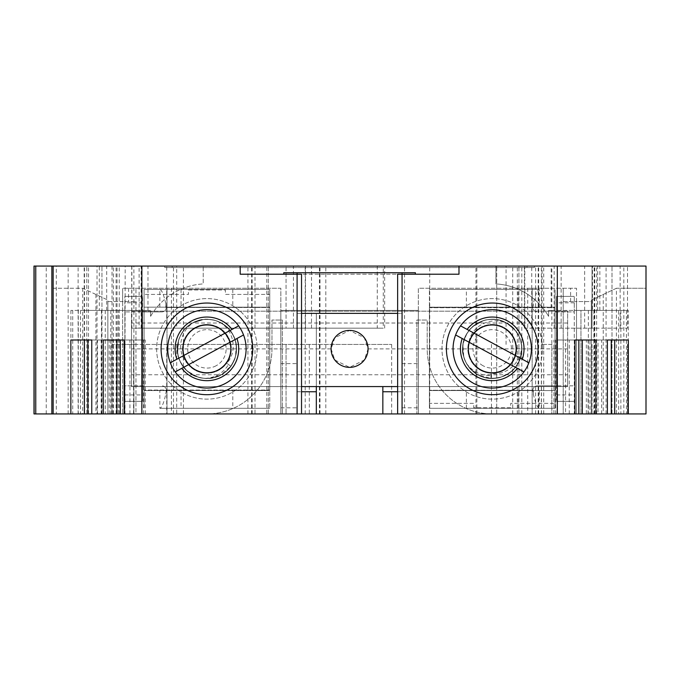 <?xml version="1.0" encoding="UTF-8"?>
<svg xmlns="http://www.w3.org/2000/svg" width="680" height="680" viewBox="0 0 680 680"><rect width="100%" height="100%" fill="white"/><g stroke="black" fill="none" stroke-linecap="round" stroke-linejoin="round"><path stroke-width="0.51" stroke-dasharray="3.4 2.55" d="M99.305 310.428L150.578 310.428L99.305 310.428L99.305 266.075L101.473 266.075L86.81 266.075L646 266.075L646 413.925L402.067 413.925L402.067 274.21L397.63 274.21M492.243 303.042A45.832 45.832 0 0 0 446.412 348.874A45.832 45.832 0 0 0 492.243 394.697A45.832 45.832 0 0 0 538.075 348.874A45.832 45.832 0 0 0 492.243 303.042M206.916 303.042A45.832 45.832 0 0 0 161.083 348.874A45.832 45.832 0 0 0 206.916 394.697A45.832 45.832 0 0 0 252.748 348.874A45.832 45.832 0 0 0 206.916 303.042M124.865 310.428L80.512 310.428L124.865 310.428L124.865 413.925L80.512 413.925L124.865 413.925M80.512 310.428L80.512 413.925M628.26 413.925L580.95 413.925L628.26 413.925L628.26 310.428L580.95 310.428L580.95 413.925L580.95 310.428L628.26 310.428M618.647 310.428L574.294 310.428L618.647 310.428L618.647 413.925L574.294 413.925L618.647 413.925M574.294 310.428L574.294 413.925M524.365 266.075L627.521 266.075L524.365 266.075L524.365 328.176L531.751 328.176L531.751 266.075M266.781 413.925L305.218 413.925L266.781 413.925L266.781 266.075L305.218 266.075L266.781 266.075M305.218 413.925L305.218 266.075M541.467 413.925L541.467 344.437L551.82 344.437L551.82 413.925L541.467 413.925L646 413.925L591.303 413.925L591.303 301.563L576.512 301.563L576.512 413.925L591.303 413.925L591.303 300.084L591.303 413.925M594.159 413.925L594.159 266.075M541.467 344.437L542.087 344.437L542.087 266.075M551.82 344.437L542.087 344.437M125.018 413.925L125.018 344.437L133.892 344.437L133.892 413.925L125.018 413.925L543.719 413.925L475.94 413.925L475.94 266.075M475.94 413.925L627.521 413.925L551.82 413.925L551.82 266.075M319.413 413.925L319.413 266.075M125.018 344.437L125.196 266.075M111.996 344.437L111.996 413.925L86.81 413.925L86.81 266.075L86.81 413.925L97.019 413.925L97.019 266.075M34 413.925L97.019 413.925M34 266.075L99.305 266.075M557.506 340L574.991 340L557.506 340L557.506 413.925L565.582 413.925L565.582 340M565.582 413.925L553.919 413.925L553.919 340M553.919 413.925L557.506 413.925M589.917 340L607.402 340L589.917 340L589.917 413.925L597.992 413.925L597.992 340M597.992 413.925L586.321 413.925L586.321 340M586.321 413.925L589.917 413.925M397.63 413.925L418.327 413.925L397.63 413.925M402.067 274.21L301.529 274.21M458.983 266.075L458.983 274.21L240.176 274.21L240.176 266.075M301.529 313.387L297.1 313.387L297.1 413.925L280.832 413.925L301.529 413.925L297.1 413.925L297.1 313.387L402.067 313.387L402.067 272.731M397.63 391.748L402.067 391.748L402.067 310.428L297.1 310.428L297.1 413.925L297.1 310.428L280.832 310.428L418.327 310.428L418.327 413.925L418.327 310.428L280.832 310.428L280.832 413.925L280.832 288.252L122.646 288.252L280.832 288.252L280.832 310.428L418.327 310.428L418.327 413.925L418.327 288.252L576.512 288.252L418.327 288.252L418.327 413.925L402.067 413.925L402.067 313.387L297.1 313.387L402.067 313.387L402.067 413.925L402.067 313.387L397.63 313.387M297.1 272.731L297.1 413.925L280.832 413.925L280.832 310.428L280.832 413.925L297.1 413.925L297.1 274.21M551.174 266.075L495.941 266.075L495.941 283.925A65.05 65.05 0 0 1 548.582 316.344L548.582 310.428L551.174 310.428L551.174 266.075L599.854 266.075L495.941 266.075L495.941 283.925A65.05 65.05 0 0 1 548.582 316.344L548.582 310.428L592.458 310.428L592.458 266.075M526.991 266.075L172.168 266.075L534.378 266.075L526.991 266.075L526.991 267.554L534.378 267.554L534.378 266.075L534.378 267.554L172.168 267.554L526.991 267.554L526.991 266.075M164.781 266.075L172.168 266.075L164.781 266.075L164.781 267.554L172.168 267.554L164.781 267.554L164.781 266.075M56.296 266.075L84.516 266.075L56.296 266.075L56.296 413.925L53.159 413.925L107.856 413.925L56.296 413.925M377.273 266.075L131.725 266.075L384.668 266.075L377.273 266.075L377.273 328.176L139.119 328.176L139.119 266.075M611.269 340L628.303 340M578.858 340L595.901 340M135.949 413.925L280.832 413.925L135.949 413.925L135.949 288.252L135.949 413.925M124.168 413.925L145.239 413.925L124.168 413.925M91.766 413.925L112.837 413.925L91.766 413.925M118.209 413.925L70.898 413.925L118.209 413.925L118.209 310.428L70.898 310.428L118.209 310.428L118.209 413.925M206.916 413.925L282.31 413.925L282.31 320.042L271.966 320.042L271.966 348.874A65.05 65.05 0 0 1 206.916 413.925L282.31 413.925L282.31 320.042L271.966 320.042L271.966 348.874A65.05 65.05 0 0 1 206.916 413.925M107.856 301.563L135.949 301.563L122.646 301.563L122.646 413.925L122.646 288.252L122.646 301.563L107.856 301.563L107.856 413.925L107.856 300.084L107.856 413.925M416.849 413.925L492.243 413.925A65.05 65.05 0 0 1 427.193 348.874L427.193 320.042L416.849 320.042L416.849 413.925L492.243 413.925A65.05 65.05 0 0 1 427.193 348.874L427.193 320.042L416.849 320.042L416.849 413.925M125.196 344.437L112.021 344.437L111.996 413.925M112.021 413.925L391.654 413.925L133.892 413.925L133.892 266.075M418.327 413.925L576.512 413.925L576.512 301.563L591.303 301.563M53.159 413.925L53.159 288.252L82.73 288.252L107.856 300.084L82.73 288.252L53.159 288.252L53.159 413.925L53.159 266.075M78.123 413.925L78.123 266.075M119.255 413.925L119.255 266.075M101.949 413.925L101.949 266.075L101.949 413.925M117.036 413.925L117.036 266.075M173.468 413.925L173.468 266.075M183.439 413.925L183.439 266.075M268.311 413.925L268.311 266.075L268.311 413.925M247.928 413.925L247.928 266.075M496.723 413.925L496.723 266.075L496.723 413.925M538.67 413.925L538.67 266.075M518.899 413.925L518.899 266.075L518.899 413.925M517.31 413.925L517.31 266.075M594.252 413.925L594.252 266.075M612 413.925L612 266.075L612 413.925M606.084 413.925L606.084 266.075M616.428 288.252L591.303 300.084L616.428 288.252L646 288.252L646 413.925L646 288.252L616.428 288.252L616.428 413.925M124.168 340L145.239 340L124.168 340M133.578 413.925L133.578 340M120.3 340L103.258 340M91.766 340L112.837 340L91.766 340M101.167 413.925L101.167 340M87.89 340L70.856 340M133.892 344.437L166.719 344.437L166.719 413.925M112.021 266.075L112.021 344.437L391.654 344.437L166.719 344.437M391.654 344.437L391.654 413.925M309.298 344.437L309.298 413.925M286.05 344.437L286.05 413.925L286.05 344.437M176.69 344.437L176.69 413.925M592.042 344.437L592.042 413.925L592.042 344.437M627.521 344.437L627.521 413.925L627.521 344.437M524.365 328.176L627.521 328.176L627.521 266.075L627.521 328.176L592.042 328.176L592.042 266.075L592.042 328.176L531.751 328.176M131.877 266.075L131.877 328.176L141.151 328.176L141.151 266.075M141.151 328.176L166.719 328.176L166.719 266.075M166.719 328.176L176.69 328.176L176.69 266.075M176.69 328.176L286.05 328.176L286.05 266.075L286.05 328.176L383.282 328.176L383.282 266.075M377.273 328.176L383.282 328.176M131.877 328.176L139.119 328.176M82.73 288.252L82.73 413.925M95.922 294.466L95.922 413.925M603.236 294.466L603.236 413.925M532.159 288.252L532.159 413.925L532.159 288.252M563.21 288.252L563.21 413.925L563.21 301.563L576.512 301.563L576.512 413.925L576.512 288.252L576.512 301.563L563.21 301.563L563.21 288.252M280.832 310.428L280.832 413.925M166.999 288.252L166.999 413.925L166.999 288.252M122.646 301.563L122.646 413.925L122.646 301.563M316.319 413.925L316.319 313.387L382.84 313.387L316.319 313.387L316.319 386.589M382.84 413.925L382.84 386.589M280.832 363.613L297.1 363.613M402.067 363.613L418.327 363.613M418.327 310.428L402.067 310.428L402.067 391.748M150.578 316.344A65.05 65.05 0 0 1 203.218 283.925L203.218 266.075L203.218 283.925A65.05 65.05 0 0 0 150.578 316.344L150.578 310.428L150.578 316.344M147.985 310.428L147.985 266.075M551.174 310.428L592.458 310.428M283.789 274.21L283.789 272.731L415.37 272.731L415.37 274.21M331.1 348.891L334.798 359.975L349.579 367.37L364.361 359.975L368.058 348.891L364.361 337.798L349.579 330.412L334.798 337.798L331.1 348.891L131.512 348.891L131.512 386.589L567.647 386.589L567.647 374.765L131.512 374.765M397.63 386.589L567.647 386.589L567.647 311.194L131.512 311.194L131.512 386.589L301.529 386.589M567.647 323.017L567.647 311.194L131.512 311.194L131.512 323.017L567.647 323.017L567.647 374.765M131.512 323.017L131.512 348.891M368.058 348.891L567.647 348.891M473.629 383.341A39.177 39.177 0 0 1 457.776 330.25A39.177 39.177 0 0 1 510.867 314.398A39.177 39.177 0 0 1 526.711 367.489A39.177 39.177 0 0 1 473.629 383.341M468.35 393.091A50.269 50.269 0 0 1 448.018 324.981A50.269 50.269 0 0 1 516.137 304.649A50.269 50.269 0 0 1 536.469 372.759A50.269 50.269 0 0 1 468.35 393.091A50.269 50.269 0 0 1 448.018 324.981A50.269 50.269 0 0 1 516.137 304.649A50.269 50.269 0 0 1 536.469 372.759A50.269 50.269 0 0 1 468.35 393.091M483.114 365.78A19.218 19.218 0 0 1 475.337 339.736A19.218 19.218 0 0 1 501.381 331.959A19.218 19.218 0 0 1 509.159 358.003A19.218 19.218 0 0 1 483.114 365.78M503.489 328.058A23.655 23.655 0 0 0 471.435 337.628A23.655 23.655 0 0 0 481.006 369.682A23.655 23.655 0 0 1 471.435 337.628A23.655 23.655 0 0 1 503.489 328.058A23.655 23.655 0 0 1 513.06 360.111A23.655 23.655 0 0 1 481.006 369.682A23.655 23.655 0 0 0 513.06 360.111A23.655 23.655 0 0 0 503.489 328.058M506.302 322.856C487.543 311.576 461.065 327.879 462.689 349.707C463.403 360.842 468.571 369.231 478.193 374.884L490.875 378.403L491.13 372.81L490.875 378.403A29.571 29.571 0 0 0 506.302 322.856C502.299 320.892 499.094 319.821 496.697 319.642C491.921 319.03 487.509 319.362 483.463 320.637C475.975 323.969 472.302 324.649 465.842 335.563C464.066 339.32 463.097 342.474 462.927 345.015L463.752 356.753C466.352 365.1 471.172 371.144 478.193 374.884C483.608 378.267 492.898 379.627 501.423 376.975C508.002 375.148 513.596 370.49 518.211 363.018C521.875 355.104 522.775 347.973 520.914 341.615C520.14 337.994 518.033 333.948 514.582 329.494L506.302 322.856C499.723 319.982 498.346 318.852 487.45 319.694C480.769 320.9 475.269 323.791 470.942 328.363C466.548 332.945 463.862 338.555 462.91 345.185C462.689 352.937 462.298 354.892 466.531 363.46A29.571 29.571 0 0 1 506.302 322.856C487.543 311.576 461.065 327.879 462.689 349.707C463.403 360.842 468.571 369.231 478.193 374.884C496.944 386.163 523.43 369.861 521.798 348.032C521.084 336.898 515.916 328.508 506.302 322.856C502.945 321.139 499.766 320.067 496.783 319.651C491.938 319.014 487.398 319.37 483.157 320.731C476.391 322.762 470.866 327.233 466.599 334.161C462.383 342.703 461.431 350.243 463.76 356.787C464.593 362.814 473.671 373.719 478.193 374.884C484.33 378.59 492.269 379.219 502.01 376.779C504.866 375.929 508.104 374.043 511.717 371.118C513.383 369.886 515.279 367.65 517.404 364.412C520.319 358.947 521.747 354.662 521.696 351.551C521.798 346.128 521.424 342.431 520.591 340.459C520.481 338.733 518.611 335.24 514.99 329.978L506.302 322.856C487.543 311.576 461.065 327.879 462.689 349.707C463.403 360.842 468.571 369.231 478.193 374.884C496.944 386.163 523.43 369.861 521.798 348.032C521.084 336.898 515.916 328.508 506.302 322.856C492.787 315.078 473.187 320.671 466.225 334.824C458.303 348.798 464.227 367.736 478.193 374.884C491.64 382.339 510.858 377.613 518.262 362.916C526.235 349.528 520.336 330.012 506.302 322.856C487.543 311.576 461.065 327.879 462.689 349.707C463.403 360.842 468.571 369.231 478.193 374.884C496.944 386.163 523.43 369.861 521.798 348.032C521.084 336.898 515.916 328.508 506.302 322.856C502.809 320.926 498.967 319.778 494.768 319.413C487.747 319.532 484.015 319.923 483.573 320.603C476.212 322.813 470.373 327.649 466.072 335.113C458.439 347.505 464.16 368.254 478.193 374.884C482.842 378.411 495.048 379.449 501.364 377C508.785 373.66 512.533 372.759 518.857 361.76L521.466 353.404C522.181 349.639 521.619 342.881 520.6 340.493C518.976 335.631 516.673 331.644 513.697 328.525C513.034 327.428 510.569 325.541 506.302 322.856C487.543 311.576 461.065 327.879 462.689 349.707C463.403 360.842 468.571 369.231 478.193 374.884C496.944 386.163 523.43 369.861 521.798 348.032C521.084 336.898 515.916 328.508 506.302 322.856L496.544 319.617C491.657 319.056 487.415 319.362 483.803 320.535L473.679 325.856C471.877 326.876 469.463 329.724 466.454 334.407C462.417 342.788 461.499 350.208 463.717 356.651C465.052 364.029 474.028 373.635 478.193 374.884C484.219 378.573 492.15 379.21 501.985 376.788C504.883 375.896 507.986 374.127 511.3 371.484C514.938 367.982 513.927 369.342 517.149 364.803C520.293 359.031 521.807 354.611 521.696 351.543C521.823 346.358 521.458 342.661 520.591 340.467C520.421 338.606 518.542 335.096 514.972 329.953L506.302 322.856C487.543 311.576 461.065 327.879 462.689 349.707C463.403 360.842 468.571 369.231 478.193 374.884C496.944 386.163 523.43 369.861 521.798 348.032C521.084 336.898 515.916 328.508 506.302 322.856C502.741 320.892 498.848 319.736 494.623 319.396C487.671 319.524 483.939 319.94 483.438 320.646C476.034 322.932 470.237 327.769 466.046 335.155C458.354 348.245 464.262 367.94 478.193 374.884C481.635 377.893 495.346 379.788 501.458 376.966L510.935 371.781C512.813 370.762 515.423 367.48 518.781 361.921C522.044 354.467 522.716 347.556 520.803 341.199C519.137 335.903 516.792 331.712 513.774 328.61C513 327.386 510.51 325.474 506.302 322.856C487.543 311.576 461.065 327.879 462.689 349.707C463.403 360.842 468.571 369.231 478.193 374.884C496.944 386.163 523.43 369.861 521.798 348.032C521.084 336.898 515.916 328.508 506.302 322.856C498.848 319.192 491.581 318.35 484.5 320.339C483.369 320.263 476.485 323.433 474.402 325.295C472.668 326.273 470.279 328.882 467.219 333.115C462.468 342.966 461.252 350.642 463.59 356.15C464.279 359.584 466.352 363.579 469.804 368.118L478.193 374.884C491.427 382.644 511.479 377.034 518.228 362.984C521.976 355.419 522.759 347.897 520.574 340.399C520.642 339.091 518.823 335.665 515.108 330.123L506.302 322.856C487.543 311.576 461.065 327.879 462.689 349.707C463.403 360.842 468.571 369.231 478.193 374.884C496.944 386.163 523.43 369.861 521.798 348.032C521.084 336.898 515.916 328.508 506.302 322.856C499.188 319.115 491.683 318.342 483.786 320.535L473.067 326.366C471.07 327.913 469.123 330.166 467.211 333.14C464.193 338.733 462.723 343.077 462.8 346.171C462.706 351.645 463.063 355.317 463.87 357.195C464.355 361.607 473.076 373.728 478.193 374.884C491.683 382.313 510.595 377.731 518.245 362.95C526.201 349.528 520.429 330.106 506.302 322.856C487.543 311.576 461.065 327.879 462.689 349.707C463.403 360.842 468.571 369.231 478.193 374.884C496.944 386.163 523.43 369.861 521.798 348.032C521.084 336.898 515.916 328.508 506.302 322.856C503.625 321.291 500.335 320.203 496.442 319.6C490.187 319.166 485.8 319.532 483.285 320.697C475.881 323.995 472.183 324.802 465.766 335.716C463.913 340.043 463.012 342.881 463.046 344.216C462.349 347.642 462.791 354.374 463.752 356.771C465.63 365.568 475.277 374.17 478.193 374.884C483.667 378.275 492.813 379.618 501.381 376.992C507.986 375.173 513.596 370.506 518.228 362.984C522.053 354.918 522.903 347.616 520.769 341.088C518.415 332.775 512.125 325.482 506.302 322.856C487.543 311.576 461.065 327.879 462.689 349.707C463.403 360.842 468.571 369.231 478.193 374.884C496.944 386.163 523.43 369.861 521.798 348.032C521.084 336.898 515.916 328.508 506.302 322.856C499.222 319.115 491.759 318.325 483.896 320.51C480.063 321.598 476.357 323.629 472.796 326.604C471.163 327.786 469.225 330.08 466.981 333.506C462.34 342.567 461.278 350.378 463.802 356.94C464.321 362.134 473.62 373.898 478.193 374.884C480.633 377.102 493.246 380.188 501.185 377.051C508.793 373.668 512.329 372.784 518.551 362.38C525.844 349.877 520.752 330.284 506.302 322.856C487.543 311.576 461.065 327.879 462.689 349.707C463.403 360.842 468.571 369.231 478.193 374.884C496.944 386.163 523.43 369.861 521.798 348.032C521.084 336.898 515.916 328.508 506.302 322.856C503.761 321.325 500.404 320.229 496.221 319.575C489.838 319.226 485.579 319.583 483.429 320.646C475.711 324.012 472.141 324.81 465.596 336.065C463.93 339.873 463.054 342.754 462.969 344.709C462.451 349.256 462.714 353.294 463.76 356.804C466.387 365.143 471.189 371.17 478.193 374.884C481.431 377.604 494.267 379.975 501.389 376.992C508.011 375.199 513.655 370.481 518.304 362.848C522.027 354.875 522.869 347.684 520.821 341.275C519.452 334.611 511.887 324.836 506.302 322.856C496.298 317.909 486.446 318.189 476.739 323.688C457.598 334.296 458.481 365.381 478.193 374.884C488.189 379.831 498.04 379.55 507.748 374.051C526.889 363.443 526.014 332.358 506.302 322.856C501.815 320.798 498.848 319.762 497.394 319.753C493.127 318.997 488.512 319.277 483.548 320.611C479.927 321.64 476.246 323.731 472.498 326.868C471.291 327.632 469.412 329.911 466.863 333.701C462.392 342.507 461.346 350.192 463.752 356.753C465.001 363.035 472.779 373.074 478.193 374.884C491.606 382.364 510.892 377.502 518.152 363.12C525.436 346.673 521.483 333.251 506.302 322.856C514.284 327.335 519.282 334.177 521.305 343.4A29.571 29.571 0 0 0 509.312 324.725L506.302 322.856M487.348 372.334C513.417 379.202 527.68 339.099 503.633 327.786C488.435 318.639 466.973 331.857 468.29 349.546C467.976 367.285 490.152 379.262 504.815 369.282C520.327 360.68 519.613 335.486 503.633 327.786C488.435 318.639 466.973 331.857 468.29 349.546C467.976 367.285 490.152 379.262 504.815 369.282C520.327 360.68 519.613 335.486 503.633 327.786C495.533 323.774 487.543 324.003 479.68 328.466C464.16 337.059 464.873 362.253 480.853 369.954C496.06 379.1 517.523 365.882 516.205 348.194C515.627 339.167 511.437 332.367 503.633 327.786C488.435 318.639 466.973 331.857 468.29 349.546C467.976 367.285 490.152 379.262 504.815 369.282C520.327 360.68 519.613 335.486 503.633 327.786C488.435 318.639 466.973 331.857 468.29 349.546C467.976 367.285 490.152 379.262 504.815 369.282C512.337 364.267 516.137 357.238 516.205 348.194C516.519 330.454 494.343 318.478 479.68 328.466C464.16 337.059 464.873 362.253 480.853 369.954C496.06 379.1 517.523 365.882 516.205 348.194C515.627 339.167 511.437 332.367 503.633 327.786C488.435 318.639 466.973 331.857 468.29 349.546C467.976 367.285 490.152 379.262 504.815 369.282C520.327 360.68 519.613 335.486 503.633 327.786C488.435 318.639 466.973 331.857 468.29 349.546C468.868 358.572 473.059 365.373 480.853 369.954C496.06 379.1 517.523 365.882 516.205 348.194C516.519 330.454 494.343 318.478 479.68 328.466C464.16 337.059 464.873 362.253 480.853 369.954C496.06 379.1 517.523 365.882 516.205 348.194C515.627 339.167 511.437 332.367 503.633 327.786C488.435 318.639 466.973 331.857 468.29 349.546C467.976 367.285 490.152 379.262 504.815 369.282C520.327 360.68 519.613 335.486 503.633 327.786C488.435 318.639 466.973 331.857 468.29 349.546C468.868 358.572 473.059 365.373 480.853 369.954C496.06 379.1 517.523 365.882 516.205 348.194C516.519 330.454 494.343 318.478 479.68 328.466C459.646 339.252 468.452 373.116 491.13 372.81C468.452 373.116 459.646 339.252 479.68 328.466C494.343 318.478 516.519 330.454 516.205 348.194C517.523 365.882 496.06 379.1 480.853 369.954C473.059 365.373 468.868 358.572 468.29 349.546C466.973 331.857 488.435 318.639 503.633 327.786C519.613 335.486 520.327 360.68 504.815 369.282C490.152 379.262 467.976 367.285 468.29 349.546C466.973 331.857 488.435 318.639 503.633 327.786C511.437 332.367 515.627 339.167 516.205 348.194C517.523 365.882 496.06 379.1 480.853 369.954C464.873 362.253 464.16 337.059 479.68 328.466C494.343 318.478 516.519 330.454 516.205 348.194C517.523 365.882 496.06 379.1 480.853 369.954C473.059 365.373 468.868 358.572 468.29 349.546C466.973 331.857 488.435 318.639 503.633 327.786C519.613 335.486 520.327 360.68 504.815 369.282C490.152 379.262 467.976 367.285 468.29 349.546C466.973 331.857 488.435 318.639 503.633 327.786C519.613 335.486 520.327 360.68 504.815 369.282C496.944 373.745 488.962 373.966 480.853 369.954C464.873 362.253 464.16 337.059 479.68 328.466C494.343 318.478 516.519 330.454 516.205 348.194C516.137 357.238 512.337 364.267 504.815 369.282C490.152 379.262 467.976 367.285 468.29 349.546C468.358 340.501 472.158 333.472 479.68 328.466C494.343 318.478 516.519 330.454 516.205 348.194C517.523 365.882 496.06 379.1 480.853 369.954C464.873 362.253 464.16 337.059 479.68 328.466C494.343 318.478 516.519 330.454 516.205 348.194C516.137 357.238 512.337 364.267 504.815 369.282C490.152 379.262 467.976 367.285 468.29 349.546C466.973 331.857 488.435 318.639 503.633 327.786C511.437 332.367 515.627 339.167 516.205 348.194C517.523 365.882 496.06 379.1 480.853 369.954C464.873 362.253 464.16 337.059 479.68 328.466C494.343 318.478 516.519 330.454 516.205 348.194C517.523 365.882 496.06 379.1 480.853 369.954C473.059 365.373 468.868 358.572 468.29 349.546C466.973 331.857 488.435 318.639 503.633 327.786C519.613 335.486 520.327 360.68 504.815 369.282C487.951 381.029 463.216 362.95 468.877 343.545C467.058 358.284 473.212 367.88 487.348 372.334C504.968 378.845 523.991 361.352 521.305 343.4M466.531 363.46C472.625 371.714 480.785 375.734 491.002 375.538M509.312 324.725C494.113 314.849 470.331 324.768 468.877 343.545M462.196 338.512L517.378 368.33M522.299 359.227L467.109 329.409M225.539 383.341A39.177 39.177 0 0 1 172.448 367.489A39.177 39.177 0 0 1 188.292 314.398A39.177 39.177 0 0 1 241.383 330.25A39.177 39.177 0 0 1 225.539 383.341M230.809 393.091A50.269 50.269 0 0 1 162.69 372.759A50.269 50.269 0 0 1 183.022 304.649A50.269 50.269 0 0 1 251.141 324.981A50.269 50.269 0 0 1 230.809 393.091A50.269 50.269 0 0 1 162.69 372.759A50.269 50.269 0 0 1 183.022 304.649A50.269 50.269 0 0 1 251.141 324.981A50.269 50.269 0 0 1 230.809 393.091M216.053 365.78A19.218 19.218 0 0 1 190 358.003A19.218 19.218 0 0 1 197.778 331.959A19.218 19.218 0 0 1 223.822 339.736A19.218 19.218 0 0 1 216.053 365.78M195.67 328.058A23.655 23.655 0 0 0 186.099 360.111A23.655 23.655 0 0 0 218.161 369.682A23.655 23.655 0 0 1 186.099 360.111A23.655 23.655 0 0 1 195.67 328.058A23.655 23.655 0 0 1 227.724 337.628A23.655 23.655 0 0 1 218.161 369.682A23.655 23.655 0 0 0 227.724 337.628A23.655 23.655 0 0 0 195.67 328.058M192.856 322.856C173.145 332.358 172.269 363.443 191.411 374.051C201.119 379.55 210.97 379.831 220.966 374.884L230.86 366.214L226.329 362.925L230.86 366.214A29.571 29.571 0 0 0 192.856 322.856C189.023 325.125 186.38 327.216 184.909 329.12C181.781 332.784 179.639 336.659 178.483 340.74C177.174 348.823 175.729 352.274 181.314 363.664C183.481 367.2 185.581 369.741 187.62 371.28L197.888 377.026C206.304 379.423 213.996 378.709 220.966 374.884C226.763 372.207 232.994 365.185 235.45 356.6C237.524 350.098 236.7 342.865 232.976 334.917C228.37 327.513 222.895 322.847 216.563 320.918C213.112 319.575 208.573 319.124 202.954 319.566L192.856 322.856C186.856 326.782 185.147 327.309 179.885 336.889C177.225 343.137 176.63 349.325 178.083 355.445C179.511 361.641 182.733 366.953 187.748 371.39C194.114 375.819 195.534 377.213 205.02 378.377A29.571 29.571 0 0 1 192.856 322.856C173.145 332.358 172.269 363.443 191.411 374.051C201.119 379.55 210.97 379.831 220.966 374.884C240.677 365.381 241.561 334.296 222.419 323.688C212.713 318.189 202.861 317.909 192.856 322.856C189.584 324.725 186.949 326.791 184.96 329.06C181.772 332.758 179.579 336.753 178.398 341.046C176.383 347.82 177.106 354.892 180.548 362.262C185.385 370.464 191.173 375.394 197.914 377.034C203.422 379.644 217.515 378.029 220.966 374.884C227.426 371.781 232.314 365.483 235.611 356.005C236.462 353.149 236.657 349.401 236.198 344.777C236.079 342.712 235.246 339.906 233.699 336.353C230.724 330.913 227.927 327.369 225.301 325.712C220.813 322.651 217.523 320.935 215.424 320.552C213.911 319.702 209.967 319.345 203.575 319.49L192.856 322.856C173.145 332.358 172.269 363.443 191.411 374.051C201.119 379.55 210.97 379.831 220.966 374.884C240.677 365.381 241.561 334.296 222.419 323.688C212.713 318.189 202.861 317.909 192.856 322.856C178.951 329.894 172.881 349.35 180.906 362.933C188.241 377.221 207.332 382.644 220.966 374.884C234.566 367.727 241.162 349.061 232.925 334.815C226.091 320.798 206.533 315.044 192.856 322.856C173.145 332.358 172.269 363.443 191.411 374.051C201.119 379.55 210.97 379.831 220.966 374.884C240.677 365.381 241.561 334.296 222.419 323.688C212.713 318.189 202.861 317.909 192.856 322.856C189.338 324.717 186.269 327.301 183.659 330.607C179.911 336.549 178.194 339.889 178.517 340.629C176.332 347.999 177.182 355.529 181.058 363.222C187.238 376.397 207.723 382.984 220.966 374.884C226.465 372.929 234.03 363.29 235.441 356.66C236.708 348.627 238.017 344.998 232.279 333.676L226.721 326.918C223.966 324.25 218.008 321.019 215.45 320.56C210.494 319.26 205.895 318.997 201.654 319.77C200.37 319.727 197.438 320.756 192.856 322.856C173.145 332.358 172.269 363.443 191.411 374.051C201.119 379.55 210.97 379.831 220.966 374.884C240.677 365.381 241.561 334.296 222.419 323.688C212.713 318.189 202.861 317.909 192.856 322.856C189.652 324.649 186.966 326.774 184.798 329.239C181.654 333.013 179.588 336.736 178.585 340.399L177.488 351.781C177.352 353.855 178.415 357.425 180.684 362.508C185.478 370.49 191.173 375.317 197.786 376.992C204.68 379.925 217.643 377.68 220.966 374.884C227.358 371.866 232.237 365.585 235.603 356.031C236.445 353.115 236.666 349.554 236.266 345.329C235.331 340.365 235.917 341.964 233.894 336.778C230.792 330.981 227.919 327.293 225.292 325.712C221.025 322.753 217.736 321.036 215.424 320.552C213.767 319.676 209.814 319.32 203.549 319.498L192.856 322.856C173.145 332.358 172.269 363.443 191.411 374.051C201.119 379.55 210.97 379.831 220.966 374.884C240.677 365.381 241.561 334.296 222.419 323.688C212.713 318.189 202.861 317.909 192.856 322.856C189.269 324.751 186.167 327.377 183.566 330.726C179.86 336.617 178.16 339.957 178.475 340.765C176.332 348.211 177.2 355.708 181.084 363.264C187.816 376.873 207.519 382.729 220.966 374.884C225.377 373.651 234.473 363.23 235.458 356.575L236.325 345.797C236.496 343.672 235.178 339.685 232.373 333.837C227.927 327.012 222.522 322.66 216.146 320.781C210.808 319.277 206.014 318.937 201.764 319.753C200.319 319.736 197.353 320.773 192.856 322.856C173.145 332.358 172.269 363.443 191.411 374.051C201.119 379.55 210.97 379.831 220.966 374.884C240.677 365.381 241.561 334.296 222.419 323.688C212.713 318.189 202.861 317.909 192.856 322.856C185.716 327.08 181.024 332.699 178.797 339.711C178.126 340.612 177.004 348.109 177.412 350.872C177.284 352.861 178.151 356.286 180.021 361.165C185.648 370.541 191.403 375.76 197.293 376.83C200.549 378.131 205.02 378.59 210.715 378.19L220.966 374.884C234.71 368.067 241.018 348.228 232.959 334.875C228.684 327.599 222.819 322.822 215.364 320.535C214.302 319.762 210.443 319.404 203.77 319.473L192.856 322.856C173.145 332.358 172.269 363.443 191.411 374.051C201.119 379.55 210.97 379.831 220.966 374.884C240.677 365.381 241.561 334.296 222.419 323.688C212.713 318.189 202.861 317.909 192.856 322.856C185.835 326.757 181.067 332.605 178.577 340.416L177.582 352.58C177.778 355.087 178.594 357.96 180.03 361.182C183.056 366.775 185.886 370.387 188.513 372.019C193.043 375.096 196.307 376.813 198.322 377.162C202.274 379.176 217.192 378.53 220.966 374.884C234.575 367.668 241.111 349.341 232.942 334.841C226.075 320.832 206.669 315.019 192.856 322.856C173.145 332.358 172.269 363.443 191.411 374.051C201.119 379.55 210.97 379.831 220.966 374.884C240.677 365.381 241.561 334.296 222.419 323.688C212.713 318.189 202.861 317.909 192.856 322.856C190.085 324.232 187.374 326.392 184.731 329.315C180.948 334.313 178.849 338.181 178.432 340.918C177.131 348.916 175.78 352.461 181.398 363.808C183.999 367.727 185.878 370.039 187.017 370.745C189.499 373.209 195.364 376.524 197.897 377.034C206.286 380.281 218.773 376.933 220.966 374.884C226.797 372.164 232.942 365.253 235.441 356.643C237.541 350.124 236.708 342.865 232.959 334.875C228.31 327.25 222.666 322.541 216.044 320.748C206.881 318.444 199.155 319.141 192.856 322.856C173.145 332.358 172.269 363.443 191.411 374.051C201.119 379.55 210.97 379.831 220.966 374.884C240.677 365.381 241.561 334.296 222.419 323.688C212.713 318.189 202.861 317.909 192.856 322.856C185.852 326.723 181.101 332.537 178.611 340.306L177.624 352.937C177.718 354.943 178.585 357.825 180.217 361.573C185.24 370.43 191.199 375.598 198.076 377.085C202.7 379.5 217.634 378.165 220.966 374.884C224.162 374.059 233.656 365.202 235.391 356.847C236.725 348.619 237.924 345.185 232.628 334.279C226.176 321.325 207 314.84 192.856 322.856C173.145 332.358 172.269 363.443 191.411 374.051C201.119 379.55 210.97 379.831 220.966 374.884C240.677 365.381 241.561 334.296 222.419 323.688C212.713 318.189 202.861 317.909 192.856 322.856C190.188 324.139 187.425 326.349 184.586 329.486C180.804 334.628 178.763 338.394 178.475 340.774C177.064 349.07 175.771 352.495 181.594 364.14C183.863 367.616 185.793 369.928 187.391 371.076C190.901 374.008 194.42 375.998 197.94 377.043C206.346 379.423 214.021 378.7 220.966 374.884C225.012 373.668 234.039 364.233 235.441 356.643C237.575 350.115 236.725 342.813 232.883 334.738C228.259 327.25 222.708 322.609 216.223 320.807C209.899 318.3 197.574 319.269 192.856 322.856C183.243 328.508 178.075 336.898 177.361 348.032C175.729 369.861 202.215 386.163 220.966 374.884C230.588 369.231 235.756 360.842 236.47 349.707C238.094 327.879 211.616 311.576 192.856 322.856C188.674 325.474 186.184 327.394 185.385 328.601C182.41 331.755 180.115 335.775 178.508 340.654C177.386 344.25 177.114 348.466 177.684 353.328C177.667 354.756 178.543 357.57 180.31 361.777C185.224 370.353 191.08 375.436 197.888 377.026C203.821 379.414 216.487 378.42 220.966 374.884C234.575 367.761 241.085 348.967 233.036 335.01C225.641 320.935 207.502 314.832 192.856 322.856C200.982 318.631 209.448 318.206 218.263 321.572A29.571 29.571 0 0 0 196.069 321.359L192.856 322.856M223.848 365.832C243.882 347.795 218.161 313.879 195.525 327.786C179.545 335.486 178.831 360.68 194.352 369.282C209.006 379.262 231.183 367.285 230.869 349.546C232.186 331.857 210.724 318.639 195.525 327.786C179.545 335.486 178.831 360.68 194.352 369.282C209.006 379.262 231.183 367.285 230.869 349.546C232.186 331.857 210.724 318.639 195.525 327.786C187.722 332.367 183.532 339.167 182.954 348.194C181.636 365.882 203.099 379.1 218.305 369.954C234.285 362.253 235 337.059 219.478 328.466C211.616 324.003 203.626 323.774 195.525 327.786C179.545 335.486 178.831 360.68 194.352 369.282C209.006 379.262 231.183 367.285 230.869 349.546C232.186 331.857 210.724 318.639 195.525 327.786C179.545 335.486 178.831 360.68 194.352 369.282C209.006 379.262 231.183 367.285 230.869 349.546C230.8 340.501 227.009 333.472 219.478 328.466C204.816 318.478 182.639 330.454 182.954 348.194C181.636 365.882 203.099 379.1 218.305 369.954C234.285 362.253 235 337.059 219.478 328.466C211.616 324.003 203.626 323.774 195.525 327.786C179.545 335.486 178.831 360.68 194.352 369.282C209.006 379.262 231.183 367.285 230.869 349.546C232.186 331.857 210.724 318.639 195.525 327.786C179.545 335.486 178.831 360.68 194.352 369.282C202.215 373.745 210.196 373.966 218.305 369.954C234.285 362.253 235 337.059 219.478 328.466C204.816 318.478 182.639 330.454 182.954 348.194C181.636 365.882 203.099 379.1 218.305 369.954C234.285 362.253 235 337.059 219.478 328.466C211.616 324.003 203.626 323.774 195.525 327.786C179.545 335.486 178.831 360.68 194.352 369.282C209.006 379.262 231.183 367.285 230.869 349.546C232.186 331.857 210.724 318.639 195.525 327.786C179.545 335.486 178.831 360.68 194.352 369.282C202.215 373.745 210.196 373.966 218.305 369.954C234.285 362.253 235 337.059 219.478 328.466C204.816 318.478 182.639 330.454 182.954 348.194C180.999 370.863 214.149 382.058 226.329 362.925C214.149 382.058 180.999 370.863 182.954 348.194C182.639 330.454 204.816 318.478 219.478 328.466C235 337.059 234.285 362.253 218.305 369.954C210.196 373.966 202.215 373.745 194.352 369.282C178.831 360.68 179.545 335.486 195.525 327.786C210.724 318.639 232.186 331.857 230.869 349.546C231.183 367.285 209.006 379.262 194.352 369.282C178.831 360.68 179.545 335.486 195.525 327.786C203.626 323.774 211.616 324.003 219.478 328.466C235 337.059 234.285 362.253 218.305 369.954C203.099 379.1 181.636 365.882 182.954 348.194C182.639 330.454 204.816 318.478 219.478 328.466C235 337.059 234.285 362.253 218.305 369.954C210.196 373.966 202.215 373.745 194.352 369.282C178.831 360.68 179.545 335.486 195.525 327.786C210.724 318.639 232.186 331.857 230.869 349.546C231.183 367.285 209.006 379.262 194.352 369.282C178.831 360.68 179.545 335.486 195.525 327.786C203.626 323.774 211.616 324.003 219.478 328.466C235 337.059 234.285 362.253 218.305 369.954C203.099 379.1 181.636 365.882 182.954 348.194C182.639 330.454 204.816 318.478 219.478 328.466C227.009 333.472 230.8 340.501 230.869 349.546C231.183 367.285 209.006 379.262 194.352 369.282C186.821 364.267 183.022 357.238 182.954 348.194C182.639 330.454 204.816 318.478 219.478 328.466C235 337.059 234.285 362.253 218.305 369.954C203.099 379.1 181.636 365.882 182.954 348.194C182.639 330.454 204.816 318.478 219.478 328.466C227.009 333.472 230.8 340.501 230.869 349.546C231.183 367.285 209.006 379.262 194.352 369.282C178.831 360.68 179.545 335.486 195.525 327.786C203.626 323.774 211.616 324.003 219.478 328.466C235 337.059 234.285 362.253 218.305 369.954C203.099 379.1 181.636 365.882 182.954 348.194C182.639 330.454 204.816 318.478 219.478 328.466C235 337.059 234.285 362.253 218.305 369.954C210.196 373.966 202.215 373.745 194.352 369.282C178.831 360.68 179.545 335.486 195.525 327.786C210.724 318.639 232.186 331.857 230.869 349.546C231.463 370.09 202.776 380.868 189.652 365.491C200.982 375.096 212.381 375.216 223.848 365.832C238.96 354.654 234.753 329.154 218.263 321.572M205.02 378.377C215.262 377.8 223.1 373.184 228.54 364.531M196.069 321.359C179.486 328.652 174.743 353.991 189.652 365.491M181.781 368.33L236.963 338.512M232.05 329.409L176.859 359.227M492.243 289.442L518.117 289.442L492.243 289.442M492.243 307.181L518.117 307.181L492.243 307.181M492.243 390.558L518.117 390.558L492.243 390.558M492.243 408.306L518.117 408.306L492.243 408.306M492.243 373.26A24.395 24.395 0 0 0 516.638 348.874A24.395 24.395 0 0 0 492.243 324.479A24.395 24.395 0 0 1 516.638 348.874A24.395 24.395 0 0 1 492.243 373.26A24.395 24.395 0 0 0 516.638 348.874A24.395 24.395 0 0 0 492.243 324.479A24.395 24.395 0 0 1 516.638 348.874A24.395 24.395 0 0 1 492.243 373.26A24.395 24.395 0 0 1 467.848 348.874A24.395 24.395 0 0 1 492.243 324.479A24.395 24.395 0 0 0 467.848 348.874A24.395 24.395 0 0 0 492.243 373.26A24.395 24.395 0 0 1 467.848 348.874A24.395 24.395 0 0 1 492.243 324.479A24.395 24.395 0 0 0 467.848 348.874A24.395 24.395 0 0 0 492.243 373.26M533.341 390.328L533.341 394.009L532.899 390.269A4.437 4.437 0 0 1 537.336 385.832A4.437 4.437 0 0 0 532.899 390.269L429.411 390.558L429.411 408.306L429.411 307.479L429.411 390.558L555.075 390.558L555.075 408.306L429.411 408.306L555.075 408.306L555.075 390.558L555.075 408.306M533.341 394.009C535.33 402.909 537.319 407.677 539.317 408.306L539.317 390.558L555.075 390.558L555.075 307.717L555.075 390.558L429.411 390.558L429.411 307.717L555.075 307.717L429.411 307.717L429.411 390.558M533.341 307.411L555.075 307.181L555.075 289.442L555.075 307.181L429.411 307.181L429.411 289.442L429.411 307.479L539.317 307.181L539.317 289.442C537.319 290.071 535.33 294.831 533.341 303.731L532.899 307.479A4.437 4.437 0 0 0 537.336 311.907A4.437 4.437 0 0 1 532.899 307.479L429.411 307.479L532.899 307.479L533.341 307.411L533.341 303.731M555.075 311.907L574.294 311.907L574.294 401.353L574.294 296.387L574.294 311.907L556.554 311.907L556.554 296.387L556.554 401.353L556.554 385.832L537.336 385.832L574.294 385.832L556.554 385.832L556.554 311.907L555.075 311.907L555.075 385.832L555.075 311.907M539.317 289.442L429.411 289.442L539.317 289.442M429.411 307.181L429.411 403.333L473.764 403.333L473.764 407.762L510.723 407.762L510.723 403.333L555.075 403.333L510.723 403.333L510.723 407.762L473.764 407.762L473.764 403.333L429.411 403.333L429.411 307.181L555.075 307.181L555.075 403.333L555.075 289.442M556.554 296.387L574.294 296.387L556.554 296.387M556.554 401.353L574.294 401.353L556.554 401.353M206.916 408.306L181.042 408.306L206.916 408.306M206.916 390.558L181.042 390.558L206.916 390.558M206.916 307.181L181.042 307.181L206.916 307.181M206.916 289.442L181.042 289.442L206.916 289.442M206.916 324.479A24.395 24.395 0 0 0 182.52 348.874A24.395 24.395 0 0 0 206.916 373.26A24.395 24.395 0 0 1 182.52 348.874A24.395 24.395 0 0 1 206.916 324.479A24.395 24.395 0 0 0 182.52 348.874A24.395 24.395 0 0 0 206.916 373.26A24.395 24.395 0 0 1 182.52 348.874A24.395 24.395 0 0 1 206.916 324.479A24.395 24.395 0 0 1 231.31 348.874A24.395 24.395 0 0 1 206.916 373.26A24.395 24.395 0 0 0 231.31 348.874A24.395 24.395 0 0 0 206.916 324.479A24.395 24.395 0 0 1 231.31 348.874A24.395 24.395 0 0 1 206.916 373.26A24.395 24.395 0 0 0 231.31 348.874A24.395 24.395 0 0 0 206.916 324.479M165.827 307.411L165.827 303.731L166.26 307.479A4.437 4.437 0 0 1 161.823 311.907A4.437 4.437 0 0 0 166.26 307.479L269.748 307.181L269.748 289.442L269.748 390.269L269.748 307.181L144.083 307.181L144.083 289.442L269.748 289.442L144.083 289.442L144.083 307.181L144.083 289.442M165.827 303.731C163.829 294.831 161.84 290.071 159.843 289.442L159.843 307.181L144.083 307.181L144.083 390.023L144.083 307.181L269.748 307.181L269.748 390.023L144.083 390.023L269.748 390.023L269.748 307.181M165.827 390.328L144.083 390.558L144.083 408.306L144.083 390.558L269.748 390.558L269.748 408.306L269.748 390.269L159.843 390.558L159.843 408.306C161.84 407.677 163.829 402.909 165.827 394.009L166.26 390.269A4.437 4.437 0 0 0 161.823 385.832A4.437 4.437 0 0 1 166.26 390.269L269.748 390.269L166.26 390.269L165.827 394.009M144.083 385.832L124.865 385.832L124.865 296.387L124.865 401.353L124.865 385.832L142.605 385.832L142.605 401.353L142.605 296.387L142.605 311.907L161.823 311.907L124.865 311.907L142.605 311.907L142.605 385.832L144.083 385.832L144.083 311.907L144.083 385.832M159.843 408.306L269.748 408.306L159.843 408.306M269.748 390.558L269.748 294.414L225.394 294.414L225.394 289.977L188.436 289.977L188.436 294.414L144.083 294.414L188.436 294.414L188.436 289.977L225.394 289.977L225.394 294.414L269.748 294.414L269.748 390.558L144.083 390.558L144.083 294.414L144.083 408.306M142.605 401.353L124.865 401.353L142.605 401.353M142.605 296.387L124.865 296.387L142.605 296.387M101.473 310.428L101.498 413.925M620.865 310.428L620.865 413.925M594.77 413.925L594.77 266.075M491.462 344.437L491.462 413.925M506.065 344.437L506.065 266.075M325.805 413.925L325.805 266.075M46.223 413.925L46.223 266.075M601.647 413.925L601.647 340M588.056 413.925L588.056 340M569.245 413.925L569.245 340M555.654 413.925L555.654 340M128.554 288.252L128.554 301.563M84.184 413.925L84.184 266.075M68.153 413.925L68.153 266.075M88.493 413.925L88.493 266.075M116.084 413.925L116.084 266.075M113.365 413.925L113.365 266.075M251.6 413.925L251.6 266.075M252.169 413.925L252.169 266.075M319.71 413.925L319.71 266.075M404.541 413.925L404.541 266.075M429.717 413.925L429.717 266.075M512.729 413.925L512.729 266.075M521.807 413.925L521.807 266.075M538.186 413.925L538.186 266.075M541.348 413.925L541.348 266.075M535.627 413.925L535.627 266.075M476.867 413.925L476.867 266.075M596.623 413.925L596.623 266.075M623.823 413.925L623.823 266.075M141.653 413.925L141.653 340M143.506 413.925L143.506 340M129.922 413.925L129.922 340M109.242 413.925L109.242 340M111.103 413.925L111.103 340M97.512 413.925L97.512 340M255 344.437L255 413.925M524.807 328.176L524.807 266.075M554.174 328.176L554.174 266.075M561.127 328.176L561.127 266.075M620.126 328.176L620.126 266.075M584.647 328.176L584.647 266.075M255 328.176L255 266.075M293.437 328.176L293.437 266.075M305.499 328.176L305.499 266.075M311.508 328.176L311.508 266.075M527.731 288.252L527.731 413.925M570.605 301.563L570.605 288.252M171.428 288.252L171.428 413.925M297.1 391.748L301.529 391.748M110.814 310.428L110.814 413.925M105.247 310.428L105.247 413.925M72.726 310.428L72.726 413.925M78.293 310.428L78.293 413.925M588.344 310.428L588.344 413.925M626.433 310.428L626.433 413.925M593.912 310.428L593.912 413.925M280.832 407.813L297.1 407.813M402.067 407.813L418.327 407.813M106.701 310.428L106.701 266.075M597.686 310.428L597.686 266.075M172.168 267.554L172.168 266.075L172.168 267.554M532.899 390.269L429.411 390.269L532.899 390.269M574.294 302.812L556.554 302.812M556.554 394.927L574.294 394.927M166.26 307.479L269.748 307.479L166.26 307.479M124.865 394.927L142.605 394.927M142.605 302.812L124.865 302.812M84.516 413.925L84.516 266.075M320 413.925L320 266.075M543.719 413.925L543.719 266.075M145.239 413.925L145.239 340M112.837 413.925L112.837 340M384.668 328.176L384.668 266.075M70.898 310.428L70.898 413.925M599.854 310.428L599.854 266.075M131.725 266.075L131.725 328.176M518.117 307.181L518.117 289.442M518.117 408.306L518.117 390.558M466.378 408.306L466.378 390.558M466.378 307.181L466.378 289.442M181.042 390.558L181.042 408.306M181.042 289.442L181.042 307.181M232.79 289.442L232.79 307.181M232.79 390.558L232.79 408.306"/><path stroke-width="1.02" d="M492.243 303.042A45.832 45.832 0 0 0 446.412 348.874A45.832 45.832 0 0 0 492.243 394.697A45.832 45.832 0 0 0 538.075 348.874A45.832 45.832 0 0 0 492.243 303.042M206.916 303.042A45.832 45.832 0 0 0 161.083 348.874A45.832 45.832 0 0 0 206.916 394.697A45.832 45.832 0 0 0 252.748 348.874A45.832 45.832 0 0 0 206.916 303.042M316.319 386.589L316.319 413.925L34 413.925L34 266.075L646 266.075L646 413.925L614.712 413.925L614.712 340M614.712 413.925L397.63 413.925L397.63 274.21L458.983 274.21L458.983 266.075M240.176 266.075L240.176 274.21L301.529 274.21L301.529 413.925M283.789 274.21L283.789 272.731L402.067 272.731L402.067 413.925M297.1 272.731L297.1 413.925M397.63 313.387L301.529 313.387M628.303 413.925L628.303 340L607.402 340L611.269 340L611.269 413.925M607.402 413.925L607.402 340M582.31 413.925L582.31 340M595.901 413.925L595.901 340L574.991 340L578.858 340L578.858 413.925M574.991 413.925L574.991 340M397.63 413.925L382.84 413.925L382.84 391.748L397.63 391.748M316.319 413.925L382.84 413.925M53.159 413.925L53.159 266.075M557.294 413.925L557.294 266.075M141.865 413.925L141.865 266.075M124.168 413.925L124.168 340L120.3 340L120.3 413.925M116.849 413.925L116.849 340M103.258 413.925L103.258 340L124.168 340M70.856 413.925L70.856 340L91.766 340L87.89 340L87.89 413.925M91.766 413.925L91.766 340M84.447 413.925L84.447 340M382.84 386.589L382.84 391.748M402.067 272.731L415.37 272.731L415.37 274.21M331.1 348.891A18.479 18.479 0 0 0 349.579 367.37A18.479 18.479 0 0 0 368.058 348.891A18.479 18.479 0 0 0 349.579 330.412A18.479 18.479 0 0 0 331.1 348.891M301.529 386.589L397.63 386.589M460.538 325.856A39.177 39.177 0 0 0 455.617 334.968L523.957 371.883A39.177 39.177 0 0 1 455.617 334.968L462.196 338.512A31.782 31.782 0 0 0 517.378 368.33L523.957 371.883A39.177 39.177 0 0 0 528.87 362.78L460.538 325.856A39.177 39.177 0 0 1 528.87 362.78L522.299 359.227A31.782 31.782 0 0 0 467.109 329.409L460.538 325.856A39.177 39.177 0 0 1 510.867 314.398M170.289 362.78A39.177 39.177 0 0 0 175.202 371.883L243.542 334.968A39.177 39.177 0 0 1 175.202 371.883L181.781 368.33A31.782 31.782 0 0 0 236.963 338.512L243.542 334.968A39.177 39.177 0 0 0 238.621 325.856L170.289 362.78A39.177 39.177 0 0 1 238.621 325.856L232.05 329.409A31.782 31.782 0 0 0 176.859 359.227L170.289 362.78A39.177 39.177 0 0 1 188.292 314.398M51.858 413.925L51.858 266.075M35.76 413.925L35.76 266.075M34.119 413.925L34.119 266.075M301.529 391.748L316.319 391.748M473.629 383.341A39.177 39.177 0 0 1 455.617 334.968M225.539 383.341A39.177 39.177 0 0 1 175.202 371.883"/></g></svg>

